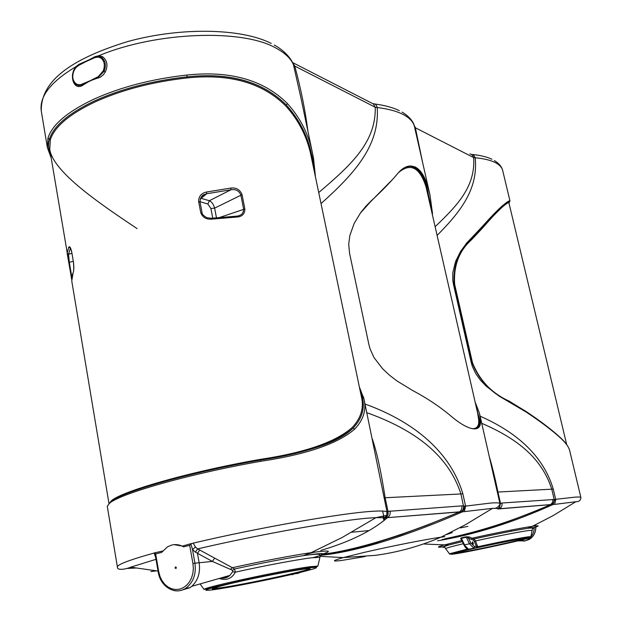 <?xml version="1.0" encoding="UTF-8"?>
<svg xmlns="http://www.w3.org/2000/svg" width="622" height="622" viewBox="0 0 622 622"><rect width="100%" height="100%" fill="white"/><g stroke="black" fill="none" stroke-linecap="round" stroke-linejoin="round"><path stroke-width="0.93" d="M51.159 157.864L47.404 147.717L47.972 138.076C52.108 124.781 67.262 111.882 93.424 99.388C120.676 87.064 151.838 78.955 186.919 75.044C230.093 70.457 263.51 79.888 287.185 103.338L287.426 103.594C300.644 118.258 309.08 135.176 312.742 154.334L315.471 176.982M102.622 56.75L99.015 55.638L94.909 56.68L85.261 61.897L94.863 57.621L98.237 57.037L100.982 58.071C104.442 61.026 105.204 65.294 103.26 70.861L98.237 76.638L90.151 80.736L100.336 77.175L103.376 74.741L105.328 71.934C108.166 65.466 107.256 60.404 102.622 56.75L101.65 57.551L98.579 56.493L94.902 57.216L78.877 64.385L75.604 66.873C50.561 81.933 39.132 96.698 41.301 111.167L47.389 147.647M85.276 61.975L78.737 65.364L75.752 67.821L73.816 71.071C71.911 76.529 72.642 80.751 76.016 83.729L77.999 84.67L80.666 84.701L90.151 80.736L81.085 86.225L78.232 86.575L76.109 85.712C72.432 82.399 71.561 77.4 73.505 70.69L75.604 66.873L75.705 67.425M312.703 154.147L300.9 97.755L293.428 64.587L292.488 62.363C287.31 52.582 277.124 46.518 274.31 45.056M359.322 386.791L363.963 398.99C366.56 409.781 363.497 419.788 354.781 429.001L354.61 429.164C337.754 443.727 306.529 454.425 260.921 461.267C189.104 473.808 117.799 494.241 109.145 503.696L107.272 506.324L117.41 567.023C117.146 564.605 129.399 559.94 154.155 553.02L154.917 552.81L155.663 553.914L158.773 571.898L160.017 576.524L162.039 580.723L164.76 584.276L168.033 587.02L171.703 588.816L175.591 589.547L179.494 589.197L183.226 587.759L186.592 585.31L189.415 581.967L191.545 577.9L192.882 573.321L193.356 568.461L192.937 563.563L189.687 545.338L190.861 543.822L192.486 549.475L195.347 552.142L197.648 548.899L195.471 547.072L193.217 543.146L190.861 543.822M323.106 553.875C331.386 551.139 329.901 550.392 318.643 551.652L311.187 552.647C292.713 555.306 259.413 561.666 232.41 567.715L197.648 548.899C259.506 534.407 340.459 520.046 369.382 518.04L375.937 517.652C380.337 517.504 383.16 517.691 384.412 518.204L385.772 517.978L387.288 516.408L388.112 514.254L388.097 511.859L387.996 511.377L386.993 511.782L363.963 398.99L363.435 396.774L361.988 395.973L360.014 390.072M154.894 552.771L162.661 551.045M174.074 544.654L182.417 546.085L183.568 546.878L189.687 545.338M191.405 543.55L182.417 546.085M155.749 557.786L154.155 553.02M313.332 557.584C328.96 553.012 325.633 552.367 303.349 555.656L311.187 552.647L342.255 537.431L375.937 517.652L386.682 515.358L386.993 511.782C385.181 510.926 380.058 510.786 371.622 511.362C341.773 513.119 257.08 527.992 193.217 543.146M229.487 575.778L227.038 576.213M220.888 577.978L223.695 578.063L227.03 577.224L229.915 575.389L232.589 571.781L235.365 572.162C231.788 578.678 226.385 580.785 219.154 578.468M422.633 162.583L415.302 127.518L414.027 125.069M437.359 235.163C461.034 211.262 478.357 188.684 475.192 157.747L473.661 157.584L472.285 154.979L469.921 153.821M435.384 226.47C457.792 205.073 475.581 186.203 473.661 157.584L415.348 127.759L414.415 126.367M437.554 540.798C474.213 534.764 512.715 522.667 553.067 504.489L552.072 504.504L553.899 502.351L554.186 499.482L575.272 497.126C578.903 496.877 580.785 497.009 580.901 497.53L569.635 450.406C568.811 447.179 566.059 443.323 561.378 438.821L561.246 438.689C552.997 430.968 541.257 422.058 526.01 411.951L499.264 396.206L486.334 386.301L480.627 380.4L475.822 373.76L472.355 366.436L471.227 362.525L453.438 284.207L452.785 280.32L452.808 272.607L455.553 261.543L460.505 251.568L466.772 242.914L482.579 226.245C492.367 215.228 499.901 207.647 505.188 203.487L505.266 203.425C508.205 201.186 509.783 200.408 510.001 201.108L502.662 170.412C501.938 167.411 499.575 164.853 495.571 162.731C490.812 160.258 484.017 158.594 475.192 157.747L473.77 155.15L471.46 154.357M318.728 192.563C350.023 165.81 376.178 142.695 375.229 107.233L377.204 107.528C388.198 108.881 396.898 111.229 403.305 114.565C409.626 117.923 413.35 121.951 414.477 126.631L429.965 194.919L427.547 185.955L426.692 186.266C422.983 173.779 417.44 167.131 410.053 166.323L405.933 166.976M495.361 483.418L479.469 413.311L480.402 419.189C481.226 425.751 479.134 428.978 474.127 428.885L472.642 428.713C467.184 427.711 460.373 423.846 452.202 417.113C440.648 407.247 427.438 398.368 412.565 390.468L396.929 380.921L389.52 375.214L382.616 368.76L374.032 357.596L370.152 349.144L368.924 344.666L349.533 253.146L348.709 244.306L349.813 235.575L354.19 223.391L360.721 212.592L365.814 206.294L371.357 200.688C382.025 190.884 390.888 181.725 397.971 173.211C402.123 168.352 406.461 165.942 410.994 165.973L415.099 166.929C420.503 169.736 424.655 176.073 427.547 185.955M432.547 213.906L429.965 194.919M479.469 413.311L475.138 402.053M495.384 483.543L499.94 503.641L501.97 503.019L554.186 499.482L551.784 489.265C541.047 455.366 512.761 436.753 481.731 423.302M365.021 404.036C408.67 419.772 449.076 448.003 462.846 493.744L465.583 506.114L461.804 505.88L387.996 511.377L385.158 497.857C381.138 471.841 376.87 452.225 372.337 439M373.13 103.757C375.113 103.555 376.473 104.807 377.204 107.528C379.832 145.913 354.019 173.997 321.03 203.588M462.846 493.744L460.918 493.954C447.062 450.888 408.086 427.547 366.825 412.666M98.237 57.037L99.015 55.638C156.658 31.52 242.619 28.876 275.725 47.964C284.705 52.73 290.606 58.274 293.428 64.587L294.774 66.08C300.962 89.094 305.332 110.763 307.874 131.094M292.379 62.153L294.774 66.08L375.229 107.233L373.387 103.96L293.281 62.915M385.772 517.978L387.281 517.823C371.894 531.001 349.751 541.871 320.851 550.416M314.405 552.196L308.66 553.65M299.509 556.27L300.045 556.255M321.325 554.435C358.987 549.91 411.997 532.253 459.238 511.999L462.387 511.844C413.49 533.342 358.902 551.691 320.555 555.322M464.362 506.137L464.098 509.364L462.387 511.844L492.546 508.353C495.858 508.236 497.623 508.454 497.841 508.998L499.66 506.79L499.94 503.641C499.66 502.84 496.628 502.638 490.836 503.027L465.583 506.114L464.362 511.712M444.847 536.685L440.889 537.206C425.588 539.36 390.025 546.38 364.508 552.328L343.352 557.584C331.923 560.826 331.487 561.759 342.046 560.391L365.184 556.519M552.072 504.504L497.841 508.998M452.303 532.58L446.347 534.609M183.568 546.878C179.742 544.678 175.801 544.071 171.742 545.051L167.606 546.761L161.634 552.406L155.663 553.914M175.046 567.933L176.026 568.562L176.283 567.241L175.435 566.969L175.046 567.933M75.752 67.821L78.761 64.968L88.192 60.575M73.816 71.071L75.604 67.549M98.237 76.638L98.416 77.105L81.264 85.144L78.489 85.478L75.837 84.382C72.486 81.249 71.748 76.794 73.629 71.009M76.016 83.729L76.109 85.712M181.266 590.286L189.959 587.689L191.794 586.313C198.068 580.38 200.517 572.512 199.141 562.7L197.454 553.285L212.366 561.417L232.628 570.351L232.589 571.781M220.942 577.955C224.254 578.569 227.248 577.714 229.915 575.389L191.794 586.313M154.948 553.067L156.184 558.548M314.017 170.055L312.454 159.131C309.041 138.605 300.325 120.559 286.322 105.009C262.982 81.762 229.891 72.377 187.051 76.856L187.129 77.944C229.806 73.443 262.733 82.835 285.902 106.105C299.128 120.769 307.61 137.804 311.334 157.203L361.429 396.859C364.08 407.814 361.032 418 352.301 427.415C335.864 442.001 305.161 452.661 260.19 459.386L260.431 460.093M187.129 77.944C152.631 81.809 121.974 89.786 95.166 101.868C69.4 114.129 54.448 126.787 50.328 139.833L49.752 149.474M71.149 276.098L67.129 253.224L68.77 247.136C69.703 245.954 70.69 247.556 71.724 251.941L73.513 262.57C74.041 267.577 73.901 271.044 73.069 272.957L71.755 280.988L108.974 503.455M70.418 248.069L68.521 254.266L69.337 262.367L68.91 262.725L71.623 279.332L71.157 276.121L71.584 275.771L71.802 277.07M236.57 217.062C242.044 216.759 244.811 214.061 244.858 208.953L242.051 194.663C240.006 189.663 236.298 187.463 230.91 188.062L206.465 192.019C201.225 193.263 198.612 196.42 198.62 201.489L200.735 212.631C202.624 217.412 206.317 219.582 211.822 219.138L236.57 217.062L236.018 216.207L211.604 218.268M73.069 272.957L73.388 271.969M71.755 252.143L71.693 252.05C70.683 248.333 70.045 246.88 69.781 247.688L70.457 248.131M73.544 262.764L71.724 251.941M70.511 248.217L68.77 247.136M71.911 253.309L68.521 254.266L67.129 253.224M50.607 154.598C48.384 149.311 48.003 144.172 49.441 139.18C47.902 144.288 48.314 149.599 50.693 155.096M294.774 573.725L298.303 573.321L293.701 573.982C317.64 568.283 322.678 566.269 308.831 567.933C293.483 570.024 255.191 577.511 229.658 583.444C203.542 589.71 198.9 591.701 215.748 589.415C231.617 587.075 264.132 580.707 287.823 575.327L299.796 572.722M461.174 539.181L460.591 538.916L461.151 537.906L466.002 536.794L469.237 536.942L472.114 538.201C494.646 533.14 521.78 527.806 532.385 526.329L552.904 515.755L575.824 501.729L554.622 504.388L555.749 499.614L553.269 489.094C542.47 453.111 513.197 430.805 480.114 416.18M382.6 511.066L384.684 520.023M461.819 540.549L443.774 545.082C436.846 547.08 436.644 547.655 443.159 546.8L444.629 546.598M554.622 504.388L553.067 504.489L554.785 499.629M473.295 540.09L474.018 538.955L475.488 540.946L474.446 541.575L473.295 540.09L471.375 539.336L472.114 538.201L474.018 538.955C496.729 533.956 514.682 530.395 527.876 528.288L532.385 526.329L534.749 526.018C539.989 525.442 539.15 526.119 532.245 528.062M424.422 544.048L448.664 545.043C442.312 546.8 440.944 547.523 444.567 547.197M462.333 541.63L448.664 545.043C445.064 546.186 443.673 546.839 444.489 546.995L445.585 548.588C446.441 547.951 452.357 546.334 463.32 543.729M532.183 530.488L529.252 530.449C521.656 531.359 496.581 536.242 475.488 540.946L477.719 546.746L476.755 547.671L474.446 541.575M497.297 491.971L497.95 492.041C494.957 477.603 492.056 465.754 489.257 456.494M383.984 520.583L383.066 516.828M552.904 499.388L552.701 502.304L550.664 504.59C514.48 520.458 479.267 531.833 445.033 538.73M499.544 508.734L550.913 504.551C534.212 511.649 518.6 517.761 504.077 522.884L484.624 529.213C469.517 533.754 455.39 537.19 442.25 539.531M518.002 540.891L525.069 540.821L527.681 539.663C531.779 537.035 533.956 533.124 534.205 527.93M566.696 444.621L508.92 202.858C508.718 202.228 507.171 203.075 504.286 205.4C499.256 209.56 492.033 217.062 482.625 227.924L471.733 239.579C459.137 250.697 453.446 265.625 454.659 284.355L472.44 362.572C479.546 380.446 491.784 393.298 509.161 401.128L527.347 412.324M461.54 539.663L461.485 538.325L466.344 537.206L466.002 536.794M472.184 543.317L473.008 544.67L473.35 543.154L472.526 541.801L472.184 543.317M461.151 537.906L464.572 544.88L469.431 543.784L466.344 537.206L468.49 538.077L470.761 542.913L474.648 546.73L477.541 545.844M460.591 538.916L461.05 538.963M230.397 569.324L232.41 567.715L234.51 569.021L235.365 572.162C262.538 566.051 297.129 559.551 311.498 557.802L319.957 557.312L320.011 555.283C320.136 554.902 321.815 552.966 303.349 555.656L303.349 555.656C283.158 558.89 260.206 563.345 234.51 569.021L232.628 570.351M476.094 428.783C478.909 427.617 480.044 424.499 479.492 419.43L475.962 405.668M385.096 518.118L386.285 516.975L387.397 511.681M384.412 518.204L386.682 515.358L386.285 517.232L387.56 517.652C389.706 516.097 390.554 513.873 390.103 510.989M321.185 555.073C336.494 552.997 354.159 549.086 374.18 543.348L400.28 535.029L426.599 525.365L459.619 511.945L387.56 517.652L459.495 511.844C461.462 510.444 462.232 508.454 461.804 505.88M461.104 511.875L462.993 509.791L463.662 506.946L460.918 493.954L384.062 497.794M199.794 549.988L197.454 553.285M98.649 77.913L98.416 77.105L104.092 71.242C106.378 65.318 105.569 60.754 101.65 57.551L100.982 58.071M103.26 70.861L105.328 71.934M211.822 219.138L211.503 218.283M201.295 196.98L204.615 194.453L206.706 193.73L230.886 189.788C235.645 188.979 238.957 190.682 240.831 194.919L243.637 209.21C243.544 213.276 241.289 215.585 236.865 216.137L236.228 216.215M216.464 217.731L214.621 208.121C213.533 204.304 211.783 201.831 209.365 200.719L200.533 198.169M242.051 194.663L214.621 208.121L210.912 208.518L212.747 218.12M206.465 192.019L206.706 193.73L200.128 199.172M199.74 202.01L198.62 201.489M199.957 201.652L207.865 204.024L209.365 200.719L230.886 189.788L230.91 188.062M398.539 172.551C410.582 162.583 419.741 167.334 426.016 186.81L477.642 413.094L478.582 419.072C479.368 425.557 477.307 428.752 472.409 428.667M360.317 213.159L370.471 201.831L392.575 179.431M287.426 103.594L286.322 105.009C262.919 81.622 229.829 72.238 187.051 76.856L186.919 75.044M308.667 449.768C329.38 444.069 344.199 436.846 353.125 428.115C362.338 418.264 365.293 407.55 361.988 395.973L361.172 395.623M260.517 460.078C305.682 453.314 336.549 442.662 353.125 428.115L354.781 429.001M214.652 558.167L212.366 561.417L194.943 563.182C196.358 574.223 193.286 582.589 185.721 588.295C181.849 590.752 177.76 591.468 173.445 590.433M192.937 563.563L194.943 563.182L192.486 549.475L195.471 547.072M476.67 546.956L477.719 546.746C500.827 541.723 517.613 538.419 528.086 536.825L530.885 536.599L532.549 528.373C533.225 527.899 531.67 527.868 527.876 528.288L527.876 528.288C534.469 527.308 536.032 527.409 532.564 528.591M426.016 186.81L426.692 186.266L431.256 208.23M498.564 508.835L499.287 508.26L499.793 508.594L501.34 507.031L502.078 504.877L501.97 503.019M498.168 508.944L499.513 507.536L499.287 508.26L500.508 503.322L497.95 492.041L553.269 489.094M320.027 556.348L343.352 557.584L375.758 555.314C398.298 552.212 420.006 546.178 440.889 537.206L465.404 524.758L492.546 508.353C496.053 508.749 498.533 507.28 499.995 503.944L499.513 507.536L500.127 503.563M508.555 202.08L508.998 203.184M509.029 203.285C510.079 201.217 508.734 201.582 504.994 204.389M482.579 226.245L482.781 227.123L471.678 238.895M471.414 237.923L471.616 238.957C458.927 250.145 453.088 265.089 454.099 283.803M469.237 536.942L468.49 538.077L471.375 539.336M50.328 139.833L49.441 139.18C53.57 126.033 68.599 113.29 94.513 100.935C121.492 88.767 152.336 80.736 187.051 76.856M135.806 568.018L126.305 568.524M156.021 559.326L130.713 567.163C125.932 569.278 116.757 570.778 117.41 567.023M150.928 571.556L156.386 570.879M317.85 566.106C317.795 566.525 314.919 567.077 309.235 567.762C296.266 569.643 268.028 574.961 243.622 580.279L203.993 589.423C204.304 587.207 284.845 569.931 309.873 566.735L317.85 566.106L319.825 557.872M303.365 569.2C315.922 567.715 310.666 569.69 287.589 575.109C266.185 580.038 235.715 586.041 220.833 588.241C206.037 590.231 210.22 588.459 233.382 582.915C255.937 577.667 289.665 571.074 303.365 569.2M212.39 588.536L221.168 587.72C245.223 584.299 308.699 570.615 309.896 568.562M301.476 569.06L297.098 569.729M78.737 65.364L78.877 64.385M82.034 84.265L82.539 85.486M110.887 501.627L110.91 501.246C119.533 491.823 189.624 471.686 260.19 459.386M73.419 271.76L73.427 271.791C73.839 270.78 73.855 267.755 73.482 262.671L73.513 262.57M73.248 261.279L69.337 262.367L71.584 275.771L72.136 275.53M260.921 461.267L260.462 460.093C189.43 472.479 118.888 492.725 110.249 502.164L109.145 503.696M292.278 574.689L292.993 574.534M471.989 362.556L471.227 362.525M471.974 362.478L454.223 284.246L453.438 284.207M460.288 527.907L467.868 526.383M445.717 548.759L449.481 553.782L467.588 549.024M474.648 546.73L473.855 548.114L476.576 547.725C496.115 543.387 520.132 538.636 527.285 537.688C546.932 534.889 472.899 551.356 454.231 553.992C446.332 555.042 452.163 553.308 471.748 548.806L469.011 549.203L473.855 548.114L469.431 543.784L470.761 542.913M351.687 532.253L369.095 530.566M376.707 543.659L368.177 544.654M523.04 538.636C516.128 539.577 493.658 544.048 476.001 548.005C457.232 552.282 451.315 553.977 458.266 553.09C474.788 550.773 540.689 536.11 523.04 538.636M524.89 538.419C522.037 540.013 471.212 550.944 458.523 552.717L455.662 553.028M457.084 552.282L458.025 552.009M474.462 548.029L475.379 547.827M510.989 530.084L511.331 531.204M535.783 527.013C535.752 532.51 533.59 536.646 529.275 539.429L524.439 541.062L519.331 540.572M468.522 549.187L463.81 544.483M480.402 419.189L478.582 419.072M195.347 552.142L197.446 553.191M94.863 57.621L94.909 56.68M201.855 213.144L200.735 212.631M244.858 208.953L219.799 217.412M207.865 204.024L210.912 208.518M311.832 159.574L313.504 158.245L312.742 154.334M482.625 227.924L482.485 227.458M471.733 239.579L471.562 239.011M454.659 284.355L454.247 284.371M472.44 362.572L472.028 362.603M505.188 203.487L504.691 204.638M509.278 401.509L509.465 402.146M525.652 411.367L526.01 411.951M525.994 411.406C540.984 421.436 552.631 430.354 560.927 438.152L561.246 438.689M49.441 139.18L47.972 138.076M271.246 43.439C241.872 28.34 181.282 26.847 128.124 41.441C75.526 57.519 40.329 79.142 41.301 111.167M203.993 589.423L200.113 583.926M130.713 567.163L158.05 571.074M402.03 112.084C402.426 112.178 413.125 118.545 414.446 126.491M494.42 160.569C497.771 162.669 500.135 164.947 501.495 167.396L502.662 170.412M309.966 568.562C310.495 571.089 245.169 584.579 220.942 588.194C215.632 589.057 212.755 589.182 212.32 588.567M74.632 83.192L75.837 84.382C72.206 80.3 71.46 75.822 73.598 70.947L75.161 68.14M189.959 587.689L185.721 588.295C174.883 595.565 160.336 586.554 158.221 572.077L154.925 552.981M68.91 262.725L49.737 149.397C53.235 171.353 95.804 201.147 137.12 228.616M73.062 272.879L72.432 274.59M530.885 536.599L527.596 537.556C520.202 538.644 496.387 543.301 476.755 547.671L468.483 549.195C466.834 549.133 465.272 547.655 463.81 544.755L461.096 539.025M471.344 548.861L471.445 548.861C451.152 553.456 448.874 554.676 449.481 553.782M491.963 159.263C487.057 156.946 480.674 155.368 472.798 154.536M525.155 538.411C525.155 539.888 471.344 551.162 458.352 553.059L455.421 553.121M535.721 525.512L535.767 525.909M535.837 526.997C535.814 532.486 533.629 536.638 529.275 539.429L527.681 539.663M520.031 540.401L525.069 540.821M410.994 165.973L405.528 167.155M399.301 110.638C392.894 107.52 384.738 105.305 374.841 103.991M200.999 197.384L204.615 194.453C202.064 194.966 200.517 197.384 199.973 201.699L202.08 212.833C202.002 214.186 203.612 215.818 206.908 217.723L211.519 218.252M211.589 218.244L236.018 216.207M236.204 216.199L236.865 216.137M298.653 573.173L300.294 572.411M575.824 501.729C579.059 501.767 580.746 500.368 580.901 497.53M508.92 202.858C508.096 203.674 511.059 200.121 504.908 204.459M509.41 401.485C491.675 393.602 479.204 380.61 472.012 362.509L454.223 284.246C452.979 265.299 458.803 250.176 471.701 238.864L482.781 227.123C492.484 216.075 499.925 208.463 505.111 204.296L510.001 201.108M509.488 401.524L525.901 411.344M561.122 438.347C565.787 442.786 568.617 446.806 569.635 450.406M315.494 177.114L313.504 158.245"/></g></svg>
